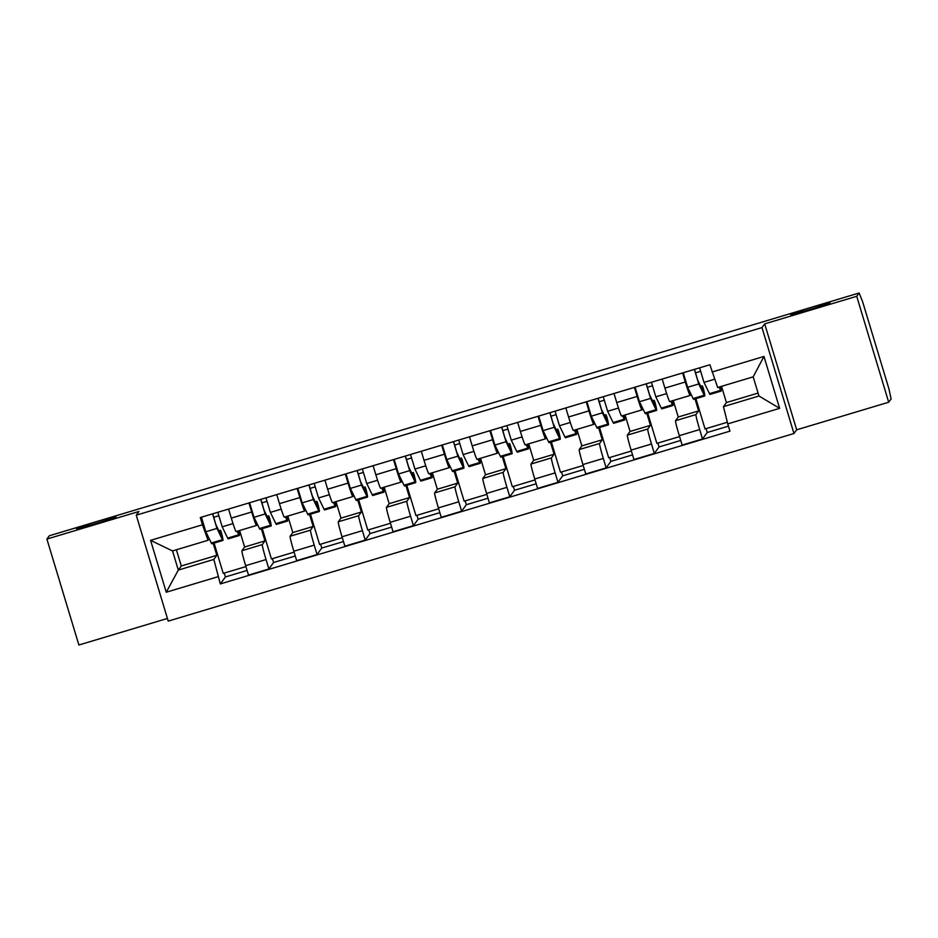 <?xml version="1.0" encoding="UTF-8"?>
<svg xmlns="http://www.w3.org/2000/svg" width="938" height="938" viewBox="0 0 938 938"><rect width="100%" height="100%" fill="white"/><g stroke="black" fill="none" stroke-linecap="round" stroke-linejoin="round"><path stroke-width="1.41" d="M790.582 314.5A20.659 0.797 163.2 0 1 810.62 307.664A20.659 0.797 163.2 0 1 830.13 302.599A20.659 0.797 163.2 0 1 830.118 302.646A20.659 0.797 163.2 0 1 810.08 309.481A20.659 0.797 163.2 0 1 790.57 314.547A20.659 0.797 163.2 0 1 790.582 314.5M76.517 528.575A20.659 0.797 163.2 0 1 96.555 521.739A20.659 0.797 163.2 0 1 116.066 516.674A20.659 0.797 163.2 0 1 116.042 516.721A20.659 0.797 163.2 0 1 96.004 523.556A20.659 0.797 163.2 0 1 76.494 528.622A20.659 0.797 163.2 0 1 76.517 528.575M136.245 515.173L168.23 621.108L793.97 433.508L796.667 429.815L888.696 402.226L891.1 398.931L888.919 388.813L862.526 301.415L859.114 292.996L856.722 296.291L764.681 323.88L761.984 327.585L136.245 515.173L138.941 511.48L46.9 539.069L49.304 535.774L859.114 292.996M46.9 539.069L78.886 645.004L167.433 618.459M888.696 402.226L856.722 296.291M239.636 530.509L244.607 547.006L241.922 550.7A14.856 0.75 73.3 0 0 245.65 565.673L248.5 575.088L268.889 568.979L266.04 559.552A14.856 0.75 -106.7 0 1 262.312 544.591L264.997 540.898L261.374 528.903M251.677 511.996L231.299 518.104A14.856 0.75 73.3 0 0 236.118 531.565A14.856 0.75 73.3 0 0 236.142 531.553L256.496 525.456A14.856 0.75 -106.7 0 1 251.677 511.996L248.945 502.944M231.299 518.104L228.567 509.053M295.282 556L273.603 562.495L268.889 568.979M273.603 562.495L272.43 558.638M262.265 528.645L271.422 558.942L294.11 552.142M257.387 524.26L256.52 525.444A14.856 0.75 -106.7 0 1 256.496 525.456M287.814 516.076L292.797 532.561L290.1 536.255A14.856 0.75 73.3 0 0 293.84 551.227L296.678 560.643L317.067 554.534L314.218 545.107A14.856 0.75 -106.7 0 1 310.49 530.146L313.175 526.453L309.563 514.47M276.745 494.607L279.477 503.659A14.856 0.75 73.3 0 0 284.296 517.119A14.856 0.75 73.3 0 0 284.32 517.108M343.46 541.554L321.781 548.05L317.067 554.534M321.781 548.05L320.62 544.192M310.455 514.2L319.6 544.497L342.3 537.697M305.565 509.815L304.709 510.999A14.856 0.75 -106.7 0 1 304.686 511.011A14.856 0.75 -106.7 0 1 299.867 497.55L297.135 488.499M335.992 501.631L340.975 518.116L338.29 521.809A14.856 0.75 73.3 0 0 342.018 536.782L344.867 546.197L365.245 540.089L362.408 530.662A14.856 0.75 -106.7 0 1 358.668 515.701L361.353 512.007L357.741 500.024M324.923 480.162L327.655 489.214A14.856 0.75 73.3 0 0 332.474 502.674A14.856 0.75 73.3 0 0 332.498 502.662M391.638 527.109L369.959 533.605L365.245 540.089M369.959 533.605L368.798 529.747M358.633 499.755L367.778 530.052L390.478 523.252M353.755 495.37L352.887 496.554A14.856 0.75 -106.7 0 1 352.864 496.565A14.856 0.75 -106.7 0 1 348.045 483.105L345.313 474.053M384.181 487.185L389.153 503.671L386.468 507.364A14.856 0.75 73.3 0 0 390.196 522.337L393.045 531.752L413.424 525.643L410.586 516.217A14.856 0.75 -106.7 0 1 406.846 501.255L409.543 497.562L405.92 485.579M373.113 465.717L375.845 474.769A14.856 0.75 73.3 0 0 380.664 488.241A14.856 0.75 73.3 0 0 380.687 488.217M439.828 512.664L418.149 519.16L413.424 525.643M418.149 519.16L416.976 515.302M406.811 485.309L415.956 515.607L438.656 508.806M401.933 480.924L401.065 482.109A14.856 0.75 -106.7 0 1 401.042 482.12A14.856 0.75 -106.7 0 1 396.223 468.66L393.491 459.608M432.359 472.74L437.331 489.226L434.646 492.919A14.856 0.75 73.3 0 0 438.386 507.892L441.223 517.307L461.613 511.198L458.764 501.783A14.856 0.75 -106.7 0 1 455.036 486.81L457.721 483.117L454.098 471.134M421.291 451.272L424.023 460.324A14.856 0.75 73.3 0 0 428.842 473.796A14.856 0.75 73.3 0 0 428.865 473.772M488.006 498.219L466.327 504.714L461.613 511.198M466.327 504.714L465.154 500.857M455 470.864L464.146 501.162L486.834 494.361M450.111 466.479L449.255 467.663A14.856 0.75 -106.7 0 1 449.232 467.675A14.856 0.75 -106.7 0 1 444.401 454.215L441.669 445.163M480.537 458.295L485.521 474.78L482.824 478.474A14.856 0.75 73.3 0 0 486.564 493.447L489.401 502.862L509.791 496.753L506.942 487.338A14.856 0.75 -106.7 0 1 503.214 472.365L505.899 468.672L502.287 456.689M469.469 436.827L472.201 445.878A14.856 0.75 73.3 0 0 477.02 459.35A14.856 0.75 73.3 0 0 477.043 459.327L497.41 453.23A14.856 0.75 -106.7 0 1 497.41 453.23A14.856 0.75 -106.7 0 1 492.591 439.77L489.859 430.718M536.184 483.774L514.505 490.269L509.791 496.753M514.505 490.269L513.344 486.412M503.178 456.419L512.324 486.716L535.023 479.916M498.289 452.034L497.433 453.218M528.715 443.85L533.699 460.335L531.014 464.029A14.856 0.75 73.3 0 0 534.742 479.001L537.591 488.417L557.969 482.308L555.132 472.893A14.856 0.75 -106.7 0 1 551.392 457.92L554.088 454.226L550.465 442.244M517.647 422.381L520.379 431.433A14.856 0.75 73.3 0 0 525.21 444.905A14.856 0.75 73.3 0 0 525.233 444.882L545.588 438.785A14.856 0.75 -106.7 0 1 540.769 425.324L538.037 416.273M584.362 469.328L562.683 475.824L557.969 482.308M562.683 475.824L561.522 471.966M551.356 441.974L560.502 472.271L583.202 465.471M546.479 437.589L545.611 438.773A14.856 0.75 -106.7 0 1 545.588 438.785M576.905 429.405L581.877 445.89L579.192 449.583A14.856 0.75 73.3 0 0 582.92 464.556L585.769 473.971L606.159 467.863L603.31 458.448A14.856 0.75 -106.7 0 1 599.581 443.475L602.266 439.781L598.643 427.798M565.837 407.948L568.569 416.988A14.856 0.75 73.3 0 0 573.388 430.46A14.856 0.75 73.3 0 0 573.411 430.436M632.552 454.883L610.873 461.379L606.159 467.863M610.873 461.379L609.7 457.521M599.534 427.529L608.692 457.826L631.38 451.026M594.657 423.144L593.789 424.328A14.856 0.75 -106.7 0 1 593.766 424.351A14.856 0.75 -106.7 0 1 588.947 410.879L586.215 401.827M625.083 414.959L630.066 431.445L627.37 435.138A14.856 0.75 73.3 0 0 631.11 450.111L633.947 459.526L654.337 453.417L651.488 444.002A14.856 0.75 -106.7 0 1 647.759 429.029L650.444 425.336L646.833 413.353M614.015 393.503L616.747 402.554A14.856 0.75 73.3 0 0 621.566 416.015A14.856 0.75 73.3 0 0 621.589 415.991M680.73 440.438L659.051 446.945L654.337 453.417M659.051 446.945L657.89 443.076M647.724 413.083L656.87 443.381L679.569 436.58M642.835 408.698L641.979 409.883A14.856 0.75 -106.7 0 1 641.955 409.906A14.856 0.75 -106.7 0 1 637.137 396.434L634.405 387.382M673.261 400.514L678.244 417L675.559 420.693A14.856 0.75 73.3 0 0 679.288 435.666L682.137 445.081L702.515 438.972L699.678 429.557A14.856 0.75 -106.7 0 1 695.937 414.584L698.622 410.891L695.011 398.908M662.193 379.058L664.925 388.109A14.856 0.75 73.3 0 0 669.744 401.57A14.856 0.75 73.3 0 0 669.767 401.546M728.427 426.145L707.229 432.5L702.515 438.972M707.229 432.5L706.068 428.631M695.902 398.638L705.048 428.936L727.337 422.252M691.025 394.253L690.157 395.437A14.856 0.75 -106.7 0 1 690.134 395.461A14.856 0.75 -106.7 0 1 685.315 381.989L682.583 372.937M678.244 417L698.622 410.891M630.066 431.445L650.444 425.336M581.877 445.89L602.266 439.781M533.699 460.335L554.088 454.226M485.521 474.78L505.899 468.672M437.331 489.226L457.721 483.117M389.153 503.671L409.543 497.562M340.975 518.116L361.353 512.007M292.797 532.561L313.175 526.453M244.607 547.006L264.997 540.898M176.403 549.774L181.292 565.989L178.314 570.081L213.841 559.435L216.819 555.331L213.196 543.348M181.292 565.989L216.819 555.331M209.209 538.705L208.048 540.276L172.533 550.934L178.314 570.081L166.249 592.23L150.584 540.347L202.467 524.788L208.048 540.276M721.533 386.339L726.422 402.554L723.444 406.646L758.959 396L753.179 376.853L717.664 387.5L709.89 364.753L200.286 517.53L202.467 524.788M712.083 372.011L763.966 356.452L779.63 408.347L727.747 423.894L723.444 406.646M213.841 559.435L220.324 583.928L729.94 431.152L727.747 423.894M218.144 576.671L166.249 592.23M793.97 433.508L761.984 327.585M796.667 429.815L764.681 323.88M726.422 402.554L758.08 393.069M247.093 570.445L225.413 576.94L220.324 583.928M225.413 576.94L224.252 573.083M214.087 543.09L223.232 573.388L245.932 566.587M150.584 540.347L172.533 550.934M758.959 396L779.63 408.347M753.179 376.853L763.966 356.452M238.58 530.826A19.37 0.985 -106.7 0 1 239.319 535.528L228.192 538.858A19.37 0.985 -106.7 0 1 227.664 538.095L222.2 526.828L217.804 512.277M239.319 535.528A19.37 0.985 -106.7 0 1 238.78 534.766L237.091 531.271M218.882 530.791L220.547 530.287A15.172 0.762 -106.7 0 1 221.743 536.407A15.172 0.762 -106.7 0 1 221.321 535.821L215.857 524.553L213.723 517.284L218.648 515.806M220.547 530.287L221.427 532.62A19.37 0.985 -106.7 0 1 222.951 540.429A19.37 0.985 -106.7 0 1 222.412 539.678L216.948 528.411L212.551 513.86M222.951 540.429L211.824 543.759A19.37 0.985 -106.7 0 1 211.296 543.008L205.821 531.74L201.436 517.19M213.723 517.284L212.68 513.813M286.758 516.381A19.37 0.985 -106.7 0 1 287.497 521.082L276.382 524.412A19.37 0.985 -106.7 0 1 275.842 523.65L270.379 512.383L265.982 497.832M287.497 521.082A19.37 0.985 -106.7 0 1 286.969 520.32L285.269 516.838M267.06 516.346L268.737 515.841A15.172 0.762 -106.7 0 1 269.921 521.962A15.172 0.762 -106.7 0 1 269.511 521.376L264.035 510.108L261.913 502.838L266.826 501.361M268.737 515.841L269.605 518.175A19.37 0.985 -106.7 0 1 271.129 525.984A19.37 0.985 -106.7 0 1 270.601 525.233L265.126 513.965L260.729 499.415M271.129 525.984L260.014 529.313A19.37 0.985 -106.7 0 1 259.474 528.563L254.01 517.295L249.614 502.745M261.913 502.838L260.858 499.368M334.936 501.947A19.37 0.985 -106.7 0 1 335.675 506.637L324.56 509.967A19.37 0.985 -106.7 0 1 324.032 509.205L318.557 497.937L314.16 483.387M335.675 506.637A19.37 0.985 -106.7 0 1 335.147 505.875L333.459 502.393M315.25 501.9L316.915 501.396A15.172 0.762 -106.7 0 1 318.099 507.517A15.172 0.762 -106.7 0 1 317.689 506.93L312.213 495.663L310.091 488.393L315.004 486.928M316.915 501.396L317.794 503.729A19.37 0.985 -106.7 0 1 319.307 511.538A19.37 0.985 -106.7 0 1 318.779 510.788L313.304 499.52L308.919 484.969M319.307 511.538L308.192 514.88A19.37 0.985 -106.7 0 1 307.664 514.118L302.188 502.85L297.792 488.299M310.091 488.393L309.048 484.923M383.126 487.502A19.37 0.985 -106.7 0 1 383.865 492.192L372.738 495.522A19.37 0.985 -106.7 0 1 372.21 494.76L366.735 483.504L362.349 468.953M383.865 492.192A19.37 0.985 -106.7 0 1 383.325 491.43L381.637 487.948M363.428 487.455L365.093 486.951A15.172 0.762 -106.7 0 1 366.289 493.071A15.172 0.762 -106.7 0 1 365.867 492.485L360.403 481.217L358.269 473.948L363.182 472.482M365.093 486.951L365.972 489.284A19.37 0.985 -106.7 0 1 367.497 497.093A19.37 0.985 -106.7 0 1 366.957 496.343L361.493 485.075L357.097 470.524M367.497 497.093L356.37 500.435A19.37 0.985 -106.7 0 1 355.842 499.673L350.366 488.405L345.981 473.854M358.269 473.948L357.226 470.477M431.304 473.057A19.37 0.985 -106.7 0 1 432.043 477.747L420.928 481.077A19.37 0.985 -106.7 0 1 420.388 480.326L414.924 469.059L410.527 454.508M432.043 477.747A19.37 0.985 -106.7 0 1 431.515 476.985L429.815 473.502M411.606 473.01L413.283 472.506A15.172 0.762 -106.7 0 1 414.467 478.626A15.172 0.762 -106.7 0 1 414.057 478.04L408.581 466.772L406.459 459.503L411.372 458.037M413.283 472.506L414.15 474.839A19.37 0.985 -106.7 0 1 415.675 482.648A19.37 0.985 -106.7 0 1 415.135 481.898L409.671 470.63L405.275 456.079M415.675 482.648L404.548 485.99A19.37 0.985 -106.7 0 1 404.02 485.227L398.556 473.96L394.159 459.409M406.459 459.503L405.404 456.032M479.482 458.612A19.37 0.985 -106.7 0 1 480.221 463.302L469.106 466.632A19.37 0.985 -106.7 0 1 468.578 465.881L463.102 454.613L458.705 440.063M480.221 463.302A19.37 0.985 -106.7 0 1 479.693 462.54L477.993 459.057M459.796 458.565L461.461 458.061A15.172 0.762 -106.7 0 1 462.645 464.181A15.172 0.762 -106.7 0 1 462.235 463.595L456.759 452.327L454.637 445.058L459.55 443.592M461.461 458.061L462.34 460.394A19.37 0.985 -106.7 0 1 463.853 468.203A19.37 0.985 -106.7 0 1 463.325 467.452L457.85 456.185L453.453 441.634M463.853 468.203L452.737 471.544A19.37 0.985 -106.7 0 1 452.198 470.782L446.734 459.514L442.337 444.964M454.637 445.058L453.593 441.587M527.66 444.166A19.37 0.985 -106.7 0 1 528.399 448.856L517.284 452.186A19.37 0.985 -106.7 0 1 516.756 451.436L511.28 440.168L506.883 425.618M528.399 448.856A19.37 0.985 -106.7 0 1 527.871 448.094L526.183 444.612M507.974 444.12L509.639 443.615A15.172 0.762 -106.7 0 1 510.835 449.748A15.172 0.762 -106.7 0 1 510.413 449.15L504.937 437.882L502.815 430.612L507.728 429.147M509.639 443.615L510.518 445.949A19.37 0.985 -106.7 0 1 512.031 453.758A19.37 0.985 -106.7 0 1 511.503 453.007L506.028 441.739L501.642 427.189M512.031 453.758L500.915 457.099A19.37 0.985 -106.7 0 1 500.388 456.337L494.912 445.069L490.515 430.519M502.815 430.612L501.771 427.153M575.85 429.721A19.37 0.985 -106.7 0 1 576.589 434.411L565.462 437.741A19.37 0.985 -106.7 0 1 564.934 436.991L559.458 425.723L555.073 411.172M576.589 434.411A19.37 0.985 -106.7 0 1 576.049 433.649L574.361 430.167M556.152 429.674L557.817 429.17A15.172 0.762 -106.7 0 1 559.013 435.302A15.172 0.762 -106.7 0 1 558.591 434.704L553.127 423.437L550.993 416.167L555.917 414.702M557.817 429.17L558.696 431.503A19.37 0.985 -106.7 0 1 560.221 439.312A19.37 0.985 -106.7 0 1 559.681 438.562L554.217 427.294L549.82 412.743M560.221 439.312L549.093 442.654A19.37 0.985 -106.7 0 1 548.566 441.892L543.09 430.624L538.705 416.073M550.993 416.167L549.949 412.708M624.028 415.276A19.37 0.985 -106.7 0 1 624.767 419.966L613.651 423.296A19.37 0.985 -106.7 0 1 613.112 422.546L607.648 411.278L603.251 396.727M624.767 419.966A19.37 0.985 -106.7 0 1 624.239 419.204L622.539 415.722M604.33 415.229L606.007 414.725A15.172 0.762 -106.7 0 1 607.191 420.857A15.172 0.762 -106.7 0 1 606.78 420.259L601.305 408.991L599.183 401.722L604.095 400.256M606.007 414.725L606.874 417.058A19.37 0.985 -106.7 0 1 608.399 424.879A19.37 0.985 -106.7 0 1 607.871 424.117L602.395 412.849L597.998 398.298M608.399 424.879L597.283 428.209A19.37 0.985 -106.7 0 1 596.744 427.447L591.28 416.179L586.883 401.628M599.183 401.722L598.127 398.263M672.206 400.831A19.37 0.985 -106.7 0 1 672.945 405.521L661.829 408.851A19.37 0.985 -106.7 0 1 661.302 408.1L655.826 396.833L651.429 382.282M672.945 405.521A19.37 0.985 -106.7 0 1 672.417 404.759L670.729 401.276M652.52 400.784L654.185 400.291A15.172 0.762 -106.7 0 1 655.369 406.412A15.172 0.762 -106.7 0 1 654.959 405.814L649.483 394.546L647.361 387.288L652.273 385.811M654.185 400.291L655.064 402.613A19.37 0.985 -106.7 0 1 656.577 410.434A19.37 0.985 -106.7 0 1 656.049 409.671L650.573 398.404L646.188 383.853M656.577 410.434L645.461 413.764A19.37 0.985 -106.7 0 1 644.934 413.001L639.458 401.734L635.061 387.183M647.361 387.288L646.317 383.818M720.454 386.667A19.37 0.985 -106.7 0 1 721.134 391.076L710.007 394.406A19.37 0.985 -106.7 0 1 709.48 393.655L704.004 382.387L699.619 367.837M721.134 391.076A19.37 0.985 -106.7 0 1 720.595 390.325L719.036 387.089M700.698 386.339L702.363 385.846A15.172 0.762 -106.7 0 1 703.559 391.967A15.172 0.762 -106.7 0 1 703.137 391.369L697.673 380.101L695.539 372.843L700.452 371.366M702.363 385.846L703.242 388.168A19.37 0.985 -106.7 0 1 704.755 395.988A19.37 0.985 -106.7 0 1 704.227 395.226L698.763 383.959L694.366 369.408M704.755 395.988L693.639 399.318A19.37 0.985 -106.7 0 1 693.112 398.556L687.636 387.288L683.251 372.738M695.539 372.843L694.495 369.373M695.937 414.584L675.559 420.693M647.759 429.029L627.37 435.138M599.581 443.475L579.192 449.583M551.392 457.92L531.014 464.029M503.214 472.365L482.824 478.474M455.036 486.81L434.646 492.919M406.846 501.255L386.468 507.364M358.668 515.701L338.29 521.809M310.49 530.146L290.1 536.255M262.312 544.591L241.922 550.7M637.137 396.434L616.747 402.554M588.947 410.879L568.569 416.988M540.769 425.324L520.379 431.433M492.591 439.77L472.201 445.878M444.401 454.215L424.023 460.324M396.223 468.66L375.845 474.769M348.045 483.105L327.655 489.214M299.867 497.55L279.477 503.659M685.315 381.989L664.925 388.109M651.488 444.002L631.11 450.111M603.31 458.448L582.92 464.556M555.132 472.893L534.742 479.001M506.942 487.338L486.564 493.447M458.764 501.783L438.386 507.892M410.586 516.217L390.196 522.337M362.408 530.662L342.018 536.782M314.218 545.107L293.84 551.227M266.04 559.552L245.65 565.673M699.678 429.557L679.288 435.666M227.664 538.095L238.78 534.766M222.2 526.828L233.011 523.592M211.296 543.008L222.412 539.678M205.821 531.74L216.948 528.411M275.842 523.65L286.969 520.32M270.379 512.383L281.201 509.146M259.474 528.563L270.601 525.233M254.01 517.295L265.126 513.965M324.032 509.205L335.147 505.875M318.557 497.937L329.379 494.701M307.664 514.118L318.779 510.788M302.188 502.85L313.304 499.52M372.21 494.76L383.325 491.43M366.735 483.504L377.557 480.256M355.842 499.673L366.957 496.343M350.366 488.405L361.493 485.075M420.388 480.326L431.515 476.985M414.924 469.059L425.735 465.811M404.02 485.227L415.135 481.898M398.556 473.96L409.671 470.63M468.578 465.881L479.693 462.54M463.102 454.613L473.925 451.366M452.198 470.782L463.325 467.452M446.734 459.514L457.85 456.185M516.756 451.436L527.871 448.094M511.28 440.168L522.103 436.92M500.388 456.337L511.503 453.007M494.912 445.069L506.028 441.739M564.934 436.991L576.049 433.649M559.458 425.723L570.281 422.475M548.566 441.892L559.681 438.562M543.09 430.624L554.217 427.294M613.112 422.546L624.239 419.204M607.648 411.278L618.47 408.03M596.744 427.447L607.871 424.117M591.28 416.179L602.395 412.849M661.302 408.1L672.417 404.759M655.826 396.833L666.648 393.585M644.934 413.001L656.049 409.671M639.458 401.734L650.573 398.404M709.48 393.655L720.595 390.325M704.004 382.387L714.674 379.187M693.112 398.556L704.227 395.226M687.636 387.288L698.763 383.959M690.134 395.461L669.744 401.57M641.955 409.906L621.566 416.015M593.766 424.351L573.388 430.46M449.232 467.675L428.842 473.796M401.042 482.12L380.664 488.241M352.864 496.565L332.474 502.674M304.686 511.011L284.296 517.119"/></g></svg>
